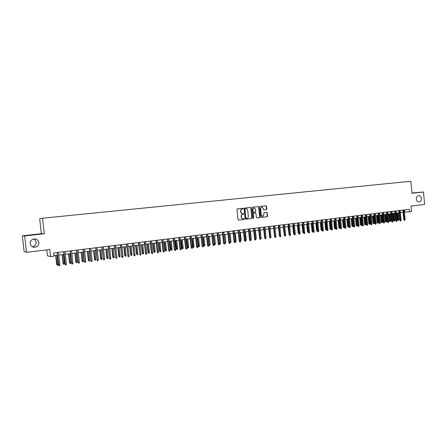<?xml version="1.0" encoding="UTF-8"?>
<svg xmlns="http://www.w3.org/2000/svg" width="447" height="447" viewBox="0 0 447 447"><rect width="100%" height="100%" fill="white"/><g stroke="black" fill="none" stroke-linecap="round" stroke-linejoin="round"><path stroke-width="0.67" d="M243.246 208.626L242.85 208.274L237.413 208.861L236.966 209.475L238.011 219.555L238.575 220.058L244.006 219.427L244.319 218.996L243.224 218.728C242.218 218.728 241.615 218.197 241.408 217.13L241.319 216.292C241.307 215.197 241.788 214.543 242.766 214.32L243.783 213.811L242.687 213.543C241.687 213.543 241.078 213.007 240.872 211.934L240.782 211.096C240.765 210.012 241.246 209.358 242.213 209.135L243.246 208.626M242.548 213.549L242.453 213.554C241.453 213.56 240.849 213.023 240.637 211.951L240.553 211.113C240.536 210.029 241.011 209.375 241.978 209.151L242.704 209.073L243.012 208.648L242.676 208.296M238.452 220.053L243.771 219.438L244.084 219.008L243.794 218.661M243.034 218.739L242.978 218.739C241.983 218.739 241.386 218.209 241.179 217.141L241.089 216.303C241.078 215.214 241.559 214.554 242.531 214.337L243.235 214.258L243.548 213.828L243.235 213.482M416.358 199.099C416.693 201.005 417.638 201.966 419.185 201.994C420.722 201.636 421.476 200.474 421.448 198.513C421.108 196.602 420.163 195.641 418.604 195.618C417.073 195.987 416.325 197.144 416.358 199.099M30.145 243.604C30.675 246.051 32.251 247.28 34.872 247.28C37.559 246.761 38.9 245.202 38.889 242.592C38.347 240.106 36.738 238.888 34.067 238.927C31.435 239.475 30.128 241.034 30.145 243.604M32.318 246.766C34.866 246.23 36.129 244.721 36.112 242.246C35.889 240.737 35.05 239.653 33.609 239M263.814 209.928L266.395 209.654L266.831 209.051L266.546 206.279L265.999 205.788L260.154 206.413L259.724 207.017L260.741 216.935L261.288 217.432L267.122 216.756L267.557 216.152L267.217 212.806L266.669 212.314L264.177 212.593L263.741 213.202L263.909 214.862L262.73 216.488L261.26 215.163L260.59 208.637L261.752 207.022L263.244 208.347L263.356 209.436L263.903 209.928L266.395 209.654L266.3 206.302L265.825 205.804M24.674 235.938L44.309 233.775L41.364 233.72L22.35 235.809L24.674 235.938L26.524 252.309L49.813 249.51L50.606 256.606L53.953 256.187L53.59 252.968L409.273 209.308L409.519 211.817L411.536 211.565L411.005 206.05L424.65 204.413L423.46 192.014L411.983 192.992M44.309 233.775L42.566 218.22L410.849 181.247L412.011 193.272L423.46 192.014M251.069 207.95L250.51 207.453L244.531 208.095L244.09 208.704L245.129 218.734L245.688 219.237L251.655 218.544L252.097 217.935L251.069 207.95L250.342 207.469M252.393 207.252L258.299 206.615L258.852 207.112L259.869 217.035L259.433 217.644L256.913 217.935L256.36 217.443L255.941 213.409L255.388 212.912L253.706 213.096L253.265 213.711L253.695 217.918L253.382 218.343L252.996 217.996L251.952 207.855L252.387 207.252M26.524 252.309L24.138 251.633L22.35 235.809M42.566 218.22L39.677 218.678L41.364 233.72M46.801 249.873L47.466 255.796L50.606 256.606M404.39 212.068L409.519 211.817M53.897 255.701L57.439 255.259M58.786 255.092L63.994 254.444M65.34 254.276L70.497 253.633M71.844 253.466L76.945 252.829M78.292 252.661L83.343 252.035M84.69 251.868L89.685 251.242M91.032 251.074L95.976 250.46M97.323 250.292L102.223 249.683M103.57 249.515L108.414 248.912M109.761 248.744L114.561 248.146M115.907 247.979L120.656 247.387M122.003 247.219L126.702 246.638M128.049 246.47L132.703 245.889M134.05 245.721L138.654 245.146M140 244.978L144.56 244.414M145.906 244.246L150.421 243.682M151.768 243.514L156.238 242.961M157.584 242.794L162.01 242.24M163.356 242.073L167.737 241.531M169.083 241.363L173.419 240.821M174.766 240.654L179.063 240.117M180.404 239.95L184.656 239.424M186.002 239.257L190.215 238.732M191.556 238.564L195.725 238.044M197.066 237.877L201.2 237.363M202.541 237.195L206.631 236.686M207.972 236.519L212.018 236.016M213.359 235.848L217.371 235.351M218.712 235.183L222.684 234.686M224.02 234.524L227.953 234.032M229.294 233.865L233.189 233.379M234.524 233.217L238.385 232.736M239.721 232.569L243.542 232.094M244.878 231.926L248.661 231.457M249.996 231.289L253.745 230.82M255.081 230.658L258.791 230.194M260.126 230.026L263.803 229.568M265.132 229.406L268.776 228.953M270.105 228.786L273.715 228.333L274.503 236.022M275.045 228.171L278.621 227.724M279.951 227.562L283.487 227.121M284.817 226.953L288.326 226.517M289.65 226.35L293.126 225.919M294.456 225.752L297.892 225.327M299.222 225.159L302.63 224.735M303.954 224.573L307.329 224.154M308.653 223.986L312 223.573M313.325 223.405L316.638 222.992M317.957 222.829L321.242 222.422M322.561 222.254L325.813 221.852M327.137 221.684L330.355 221.287M331.674 221.12L334.87 220.723M336.183 220.561L339.351 220.164M340.664 220.002L343.799 219.611M345.118 219.449L348.219 219.064M349.532 218.896L352.61 218.516M353.923 218.354L356.974 217.974M358.282 217.806L361.305 217.432M362.618 217.27L365.607 216.896M366.92 216.734L369.887 216.365M371.194 216.203L374.133 215.834M375.435 215.672L378.352 215.309M379.654 215.147L382.543 214.789M383.844 214.627L386.705 214.269M388.007 214.107L390.846 213.755M392.142 213.593L394.952 213.241M396.254 213.085L399.037 212.738M400.333 212.576L403.093 212.23M404.507 209.894L404.714 212.029M245.571 219.231L251.415 218.555L251.862 217.946L250.834 207.972M244.939 208.833L245.772 218.041L246.906 218.304C247.873 218.086 248.353 217.432 248.336 216.342L247.716 210.336C247.509 209.269 246.906 208.738 245.917 208.732L244.939 208.833L244.867 209.241M245.934 218.399L245.543 218.052L244.632 209.257M244.945 208.833L245.682 208.755M256.79 217.935L259.187 217.655L259.629 217.052L258.606 207.134L258.126 206.631M255.187 212.923L253.466 213.113L253.024 213.722L253.695 217.918M253.242 218.332L253.46 217.929M255.511 209.218L254.002 207.889L252.829 209.514L253.069 211.828L253.628 212.325L255.31 212.135L255.751 211.526L255.511 209.218M253.862 207.9L252.829 209.514M253.589 212.325L252.829 211.839L252.594 209.531M261.601 207.034L260.59 208.637M262.596 216.493L261.02 215.18L260.35 208.654M261.171 217.426L266.876 216.767L267.312 216.164L266.971 212.822L266.524 212.331M58.004 264.233L57.797 265.065L57.155 265.149L56.674 264.333L58.004 264.233L57.009 255.31M57.155 265.149L55.841 255.455M56.674 264.333L55.685 255.477M57.138 252.533L58.686 264.97L57.3 252.516M59.87 264.814L59.663 265.663L59.004 265.753L58.686 264.97L59.87 264.814L58.484 252.365M59.004 265.753L58.518 264.915M64.441 263.395L64.239 264.227L63.597 264.311L63.116 263.495L64.441 263.395L63.452 254.511M63.597 264.311L62.301 254.656M63.116 263.495L62.133 254.673M70.833 262.562L70.626 263.389L69.989 263.473L69.503 262.663L70.833 262.562L69.849 253.712M69.989 263.473L68.704 253.857M69.503 262.663L68.525 253.879M77.169 261.735L76.962 262.562L76.331 262.646L75.839 261.836L77.169 261.735L76.191 252.924M76.331 262.646L75.051 253.063M75.839 261.836L74.867 253.086M83.455 260.919L83.248 261.741L82.617 261.825L82.125 261.02L83.455 260.919L82.483 252.142M82.617 261.825L81.354 252.281M82.125 261.02L81.164 252.304M63.692 251.728L65.245 264.11L63.865 251.706M66.419 263.959L66.206 264.803L65.558 264.892L65.245 264.11L66.419 263.959L65.038 251.56M65.558 264.892L65.066 264.06M70.196 250.929L71.749 263.261L70.375 250.907M72.911 263.11L72.705 263.953L72.056 264.037L71.749 263.261L72.911 263.11L71.542 250.767M72.056 264.037L71.559 263.21M76.649 250.136L78.197 262.417L76.839 250.113M79.354 262.266L79.141 263.11L78.504 263.194L78.197 262.417L79.354 262.266L77.996 249.974M78.504 263.194L78.001 262.372M83.047 249.353L84.595 261.584L83.243 249.325M85.746 261.434L85.533 262.272L84.896 262.355L84.595 261.584L85.746 261.434L84.394 249.186M84.896 262.355L84.388 261.534M89.691 260.109L89.484 260.925L88.858 261.009L88.361 260.21L89.691 260.109L88.724 251.365M88.858 261.009L87.606 251.505M88.361 260.21L87.405 251.527M89.389 248.571L90.942 260.752L89.601 248.549M92.082 260.607L91.87 261.439L91.238 261.523L90.942 260.752L92.082 260.607L90.741 248.409M91.238 261.523L90.724 260.707M95.876 259.305L95.669 260.12L95.049 260.199L94.546 259.405L95.876 259.305L94.92 250.594M95.049 260.199L93.809 250.733M94.546 259.405L93.596 250.756M95.686 247.8L97.239 259.93L95.904 247.772M98.368 259.785L98.156 260.612L97.53 260.696L97.239 259.93L98.368 259.785L97.033 247.638M97.53 260.696L97.016 259.886M102.017 258.506L101.804 259.316L101.195 259.394L100.687 258.606L102.017 258.506L101.061 249.828M101.195 259.394L99.96 249.962M100.687 258.606L99.742 249.99M101.933 247.035L103.486 259.115L102.156 247.007M104.604 258.969L104.391 259.796L103.771 259.88L103.486 259.115L104.604 258.969L103.279 246.867M103.771 259.88L103.251 259.076M108.107 257.712L107.895 258.522L107.291 258.601L106.777 257.813L108.107 257.712L107.157 249.068M107.291 258.601L106.068 249.202M106.777 257.813L105.838 249.236M108.124 246.275L109.683 258.305L108.364 246.247M110.789 258.159L110.577 258.986L109.962 259.064L109.683 258.305L110.789 258.159L109.476 246.107M109.962 259.064L109.437 258.265M114.147 256.924L113.935 257.735L113.337 257.813L112.817 257.025L114.147 256.924L113.208 248.314M113.337 257.813L112.124 248.454M112.817 257.025L111.884 248.482M114.27 245.52L115.829 257.506L114.516 245.487M116.93 257.36L116.712 258.182L116.103 258.26L115.829 257.506L116.93 257.36L115.622 245.353M116.103 258.26L115.572 257.461M120.142 256.142L119.93 256.947L119.338 257.025L118.813 256.248L120.142 256.142L119.209 247.571M119.338 257.025L118.131 247.705M118.813 256.248L117.885 247.733M120.372 244.772L121.925 256.707L120.623 244.738M123.02 256.561L122.802 257.383L122.199 257.461L121.925 256.707L123.02 256.561L121.718 244.604M122.199 257.461L121.662 256.667M126.093 255.371L125.881 256.17L125.289 256.248L124.763 255.472L126.093 255.371L125.166 246.828M125.289 256.248L124.098 246.962M124.763 255.472L123.841 246.99M126.417 244.028L127.976 255.919L126.68 243.995M129.06 255.773L128.842 256.589L128.239 256.667L127.976 255.919L129.06 255.773L127.764 243.861M128.239 256.667L127.702 255.88M131.994 254.6L131.787 255.399L131.195 255.477L130.669 254.706L131.994 254.6L131.072 246.09M131.195 255.477L130.016 246.224M130.669 254.706L129.753 246.258M132.418 243.291L133.977 255.131L132.692 243.257M135.05 254.991L134.838 255.801L134.24 255.88L133.977 255.131L135.05 254.991L133.77 243.129M134.24 255.88L133.698 255.097M137.855 253.84L137.642 254.634L137.056 254.712L136.525 253.941L137.855 253.84L136.938 245.364M137.056 254.712L135.882 245.492M136.525 253.941L135.614 245.526M138.374 242.559L139.933 254.354L138.654 242.525M141.001 254.214L140.783 255.025L140.19 255.103L139.933 254.354L141.001 254.214L139.721 242.397M140.19 255.103L139.648 254.321M143.666 253.086L143.453 253.874L142.878 253.952L142.342 253.186L143.666 253.086L142.755 244.638M142.878 253.952L141.71 244.766M142.342 253.186L141.436 244.8M144.286 241.833L145.549 253.55L145.839 253.583L144.571 241.799M146.901 253.443L146.683 254.248L146.096 254.326L145.839 253.583L146.901 253.443L145.633 241.671M146.096 254.326L145.549 253.55M149.438 252.332L149.225 253.119L148.65 253.198L148.108 252.438L149.438 252.332L148.533 243.917M148.65 253.198L147.493 244.045M148.108 252.438L147.208 244.084M150.147 241.117L151.404 252.784L151.706 252.818L150.443 241.078M152.757 252.678L152.539 253.483L151.952 253.555L151.706 252.818L152.757 252.678L151.494 240.95M151.952 253.555L151.404 252.784M155.159 251.588L154.947 252.376L154.377 252.449L153.835 251.689L155.159 251.588L154.26 243.207M154.377 252.449L153.232 243.336M153.835 251.689L152.941 243.369M155.964 240.402L157.21 252.024L157.523 252.058L156.266 240.363M158.562 251.918L158.344 252.717L157.769 252.795L157.523 252.058L158.562 251.918L157.31 240.235M157.769 252.795L157.21 252.024M160.842 250.851L160.629 251.633L160.065 251.706L159.518 250.951L160.842 250.851L159.948 242.497M160.065 251.706L158.925 242.626M159.518 250.951L158.629 242.66M161.736 239.693L162.976 251.27L163.295 251.303L162.049 239.653M164.328 251.164L164.11 251.963L163.535 252.041L163.295 251.303L164.328 251.164L163.082 239.525M163.535 252.041L162.976 251.27M166.48 250.113L166.267 250.896L165.708 250.968L165.155 250.219L166.48 250.113L165.591 241.793M165.708 250.968L164.58 241.922M165.155 250.219L164.272 241.961M167.469 238.989L168.698 250.527L169.022 250.555L167.781 238.949M170.05 250.421L169.832 251.214L169.262 251.287L169.022 250.555L170.05 250.421L168.81 238.827M169.262 251.287L168.698 250.527M172.078 249.387L171.866 250.164L171.307 250.236L170.754 249.493L172.078 249.387L171.195 241.095M171.307 250.236L170.19 241.224M170.754 249.493L169.877 241.263M173.151 238.29L174.375 249.784L174.71 249.812L173.475 238.251M175.727 249.677L175.509 250.471L174.939 250.543L174.71 249.812L175.727 249.677L174.498 238.128M174.939 250.543L174.375 249.784M177.632 248.661L177.42 249.437L176.867 249.51L176.308 248.767L177.632 248.661L176.755 240.408M176.867 249.51L175.755 240.531M176.308 248.767L175.436 240.57M178.794 237.597L180.007 249.046L180.348 249.074L179.124 237.558M181.359 248.94L181.141 249.728L180.577 249.8L180.348 249.074L181.359 248.94L180.135 237.435M180.577 249.8L180.007 249.046M183.147 247.945L182.929 248.716L182.382 248.789L181.823 248.051L183.147 247.945L182.27 239.721M182.382 248.789L181.281 239.843M181.823 248.051L180.951 239.883M184.393 236.91L185.6 248.32L185.946 248.342L184.728 236.871M186.952 248.208L186.729 248.996L186.175 249.068L185.946 248.342L186.952 248.208L185.734 236.748M186.175 249.068L185.6 248.32M188.617 247.236L188.405 248.001L187.857 248.074L187.293 247.336L188.617 247.236L187.751 239.039M187.857 248.074L186.768 239.162M187.293 247.336L186.433 239.201M189.947 236.228L191.148 247.593L191.506 247.616L190.293 236.189M192.501 247.487L192.283 248.269L191.729 248.342L191.506 247.616L192.501 247.487L191.294 236.066M191.729 248.342L191.148 247.593M194.048 246.526L193.836 247.292L193.294 247.364L192.73 246.632L194.048 246.526L193.188 238.363M193.294 247.364L192.21 238.48M192.73 246.632L191.869 238.525M195.462 235.552L196.658 246.873L197.021 246.895L195.814 235.508M198.004 246.766L197.786 247.549L197.239 247.616L197.021 246.895L198.004 246.766L196.803 235.39M197.239 247.616L196.658 246.873M199.44 245.822L199.228 246.588L198.691 246.66L198.122 245.928L199.44 245.822L198.585 237.687M198.691 246.66L197.613 237.81M198.122 245.928L197.267 237.854M200.938 234.882L202.122 246.157L202.491 246.18L201.295 234.837M203.474 246.051L203.251 246.828L202.709 246.9L202.491 246.18L203.474 246.051L202.279 234.714M202.709 246.9L202.122 246.157M204.793 245.129L204.581 245.889L204.044 245.962L203.474 245.235L204.793 245.129L203.938 237.022M204.044 245.962L202.977 237.139M203.474 245.235L202.625 237.184M206.369 234.217L207.548 245.448L207.922 245.47L206.737 234.167M208.9 245.342L208.676 246.118L208.134 246.191L207.922 245.47L208.9 245.342L207.71 234.049M208.134 246.191L207.548 245.448M208.816 244.543L210.107 244.436L209.257 236.357M210.107 244.436L209.889 245.196L209.364 245.263L209.151 244.559L208.302 236.48M209.364 245.263L208.822 244.61M211.761 233.552L212.934 244.749L213.314 244.766L212.135 233.507M214.281 244.638L214.063 245.409L213.526 245.481L213.314 244.766L214.281 244.638L213.102 233.39M213.526 245.481L212.934 244.749M214.202 243.861L215.381 243.749L214.538 235.703M215.381 243.749L215.163 244.509L214.638 244.576L214.437 243.872L213.588 235.82M214.638 244.576L214.236 244.191M217.113 232.893L218.281 244.051L218.667 244.068L217.493 232.848M219.628 243.939L219.404 244.71L218.874 244.783L218.667 244.068L219.628 243.939L218.454 232.731M218.874 244.783L218.281 244.051M219.55 243.185L220.617 243.067L219.779 235.049M220.617 243.067L220.399 243.822L219.879 243.889L219.678 243.19L218.84 235.167M222.427 232.244L223.589 243.358L223.981 243.375L222.813 232.194M224.93 243.246L224.712 244.012L224.182 244.084L223.981 243.375L224.93 243.246L223.768 232.077M224.182 244.084L223.589 243.358M225.813 242.391L225.595 243.146L225.081 243.213L224.88 242.514L225.813 242.391L224.981 234.401M224.88 242.514L224.048 234.519M227.702 231.596L228.853 242.671L229.255 242.682L228.093 231.546M230.199 242.559L229.976 243.324L229.451 243.392L229.255 242.682L230.199 242.559L229.037 231.429M229.451 243.392L228.853 242.671M230.121 241.833L230.976 241.721L230.149 233.759M230.976 241.721L230.758 242.47L230.194 242.537M232.937 230.954L234.083 241.983L234.485 242L233.334 230.903M235.424 241.877L235.206 242.637L234.681 242.704L234.485 242L235.424 241.877L234.273 230.786M234.681 242.704L234.083 241.983M235.351 241.151L236.1 241.056L235.273 233.122M236.1 241.056L235.882 241.799L235.424 241.861M238.134 230.317L239.274 241.307L239.681 241.319L238.536 230.266M240.615 241.201L240.391 241.956L239.877 242.023L239.681 241.319L240.615 241.201L239.469 230.149M239.877 242.023L239.274 241.307M240.542 240.475L241.184 240.391L240.369 232.485M241.184 240.391L240.615 241.184M243.291 229.68L244.425 240.637L244.844 240.648L243.704 229.629M245.694 239.804L246.236 239.737L245.543 241.279L245.029 241.346L244.844 240.648L245.766 240.525L244.626 229.518M245.029 241.346L244.425 240.637M246.236 239.737L245.42 231.859M248.415 229.054L249.538 239.966L249.962 239.978L248.828 229.004M250.879 239.86L250.661 240.609L250.147 240.676L249.962 239.978L250.879 239.86L249.75 228.892M250.147 240.676L249.538 239.966M250.806 239.139L251.253 239.084L250.443 231.233M251.253 239.084L250.879 239.843M253.499 228.428L254.617 239.301L255.047 239.313L253.918 228.378M255.958 239.195L255.734 239.944L255.231 240.011L255.047 239.313L255.958 239.195L254.835 228.266M255.231 240.011L254.617 239.301M255.885 238.48L256.232 238.435L255.421 230.613M256.232 238.435L255.958 239.179M258.545 227.808L259.662 238.642L260.093 238.653L258.975 227.758M260.998 238.536L260.774 239.285L260.271 239.352L260.093 238.653L260.998 238.536L259.88 227.646M260.271 239.352L259.662 238.642M260.925 237.821L260.372 229.998M261.177 237.793L260.987 238.419M263.557 227.193L264.669 237.988L265.105 238L263.993 227.143M266.004 237.882L265.781 238.625L265.283 238.692L265.105 238L266.004 237.882L264.892 227.031M265.283 238.692L264.669 237.988M265.931 237.173L265.283 229.384M266.082 237.15L265.971 237.536M268.535 226.584L269.636 237.34L270.083 237.351L268.971 226.528M270.971 237.234L270.748 237.977L270.256 238.039L270.083 237.351L270.971 237.234L269.865 226.422M270.256 238.039L269.636 237.34M270.899 236.524L270.167 228.78M273.475 225.975L274.57 236.698L275.022 236.703L273.916 225.919M275.905 236.586L275.682 237.329L275.19 237.391L275.022 236.703L275.905 236.586L274.804 225.813M275.19 237.391L274.57 236.698M278.38 225.372L279.47 236.055L279.928 236.061L278.827 225.322M280.805 235.949L280.582 236.686L280.096 236.748L279.928 236.061L280.805 235.949L279.71 225.21M280.096 236.748L279.47 236.055M279.425 235.614L278.515 227.741M283.253 224.774L284.337 235.424L284.795 235.424L283.705 224.718M285.672 235.312L285.443 236.05L284.962 236.111L284.795 235.424L285.672 235.312L284.583 224.612M284.962 236.111L284.337 235.424M284.314 235.2L283.292 227.143M288.086 224.182L289.164 234.792L289.634 234.792L288.55 224.126M290.5 234.681L290.276 235.413L289.796 235.48L289.634 234.792L290.5 234.681L289.416 224.02M289.796 235.48L289.164 234.792M289.17 234.804L288.041 226.551M288.812 234.133L289.097 234.133M292.891 223.595L293.964 234.167L294.433 234.167L293.355 223.534M295.294 234.055L295.07 234.787L294.59 234.848L294.433 234.167L295.294 234.055L294.215 223.433M294.59 234.848L293.964 234.167M293.975 234.189L293.523 233.518L292.751 225.964M293.523 233.518L293.897 233.524M297.657 223.008L298.725 233.541L299.205 233.546L298.127 222.952M300.054 233.435L299.831 234.161L299.356 234.222L299.205 233.546L300.054 233.435L298.987 222.846M299.356 234.222L298.725 233.541M298.747 233.58L298.199 232.909L297.434 225.383M298.199 232.909L298.663 232.915M302.396 222.427L303.457 232.926L303.938 232.926L302.87 222.366M304.787 232.814L304.563 233.541L304.089 233.602L303.938 232.926L304.787 232.814L303.72 222.265M304.089 233.602L303.457 232.926M303.479 232.971L302.842 232.306L303.312 232.306L302.546 224.746M303.463 232.971L303.39 232.295M302.842 232.306L302.083 224.802M307.1 221.852L308.151 232.311L308.637 232.311L307.581 221.79M309.48 232.2L309.257 232.926L308.788 232.988L308.637 232.311L309.48 232.2L308.424 221.684M308.788 232.988L308.151 232.311M308.179 232.356L307.452 231.708L307.933 231.708L307.173 224.17M308.078 232.367L308.089 231.686M307.452 231.708L306.698 224.232M311.766 221.276L312.816 231.702L313.308 231.702L312.252 221.215M314.146 231.591L313.923 232.311L313.453 232.373L313.308 231.702L314.146 231.591L313.09 221.114M313.453 232.373L312.816 231.702M312.844 231.747L312.392 231.769L312.034 231.11L312.514 231.11L311.76 223.601M312.66 231.769L312.755 231.077M312.034 231.11L311.285 223.656M316.409 220.706L317.448 231.099L317.946 231.093L316.895 220.645M318.778 230.987L318.555 231.702L318.091 231.764L317.946 231.093L318.778 230.987L317.728 220.544M318.091 231.764L317.448 231.099M317.476 231.144L316.945 231.177L316.588 230.518L317.074 230.518L316.32 223.031M317.214 231.177L317.074 230.518L317.387 230.473M316.588 230.518L315.839 223.092M321.013 220.142L322.052 230.496L322.55 230.496L321.505 220.08M323.377 230.384L323.153 231.105L322.695 231.16L322.55 230.496L323.377 230.384L322.332 219.98M322.695 231.16L322.052 230.496M322.075 230.54L321.466 230.585L321.108 229.931L321.594 229.926L320.845 222.466M321.734 230.585L321.594 229.926L321.991 229.875M321.108 229.931L320.365 222.528M325.589 219.578L326.623 229.898L327.126 229.898L326.087 219.516M327.947 229.792L327.718 230.501L327.265 230.563L327.126 229.898L327.947 229.792L326.908 219.416M327.265 230.563L326.623 229.898M326.645 229.942L325.952 229.998L325.595 229.345L326.092 229.345L325.343 221.908M326.226 229.998L326.092 229.345L326.561 229.283M325.595 229.345L324.857 221.969M330.132 219.024L331.16 229.305L331.668 229.3L330.635 218.957M332.484 229.194L332.255 229.909L331.803 229.965L331.668 229.3L332.484 229.194L331.451 218.862M331.803 229.965L331.16 229.305M331.154 229.283L330.411 229.417L330.054 228.769L330.551 228.763L329.813 221.354M330.691 229.417L330.551 228.763L331.098 228.691M330.054 228.769L329.322 221.416M334.641 218.466L335.663 228.719L336.178 228.713L335.149 218.404M336.988 228.607L336.764 229.317L336.312 229.378L336.178 228.713L336.988 228.607L335.96 218.304M336.312 229.378L335.663 228.719M335.647 228.512L334.842 228.836L334.485 228.188L334.987 228.188L334.25 220.801M335.121 228.836L334.987 228.188L335.608 228.104M334.485 228.188L333.753 220.863M339.128 217.918L340.145 228.132L340.659 228.126L339.636 217.857M341.463 228.02L341.24 228.73L340.793 228.786L340.659 228.126L341.463 228.02L340.441 217.756M340.793 228.786L340.145 228.132M340.106 227.752L339.96 228.205L339.239 228.266L338.887 227.618L339.39 227.612L338.658 220.254M339.519 228.261L339.39 227.612L340.083 227.523M338.887 227.618L338.156 220.315M343.575 217.371L344.587 227.551L345.112 227.545L344.095 217.309M345.911 227.439L345.682 228.149L345.24 228.205L345.112 227.545L345.911 227.439L344.894 217.208M345.24 228.205L344.587 227.551M344.536 226.998L344.33 227.635L343.894 227.691L343.257 227.048L343.765 227.042L343.039 219.706M343.894 227.691L343.765 227.042L344.531 226.942M343.257 227.048L342.531 219.768M348.001 216.829L349.006 226.975L349.532 226.97L348.52 216.767M350.325 226.864L350.096 227.568L349.66 227.624L349.532 226.97L350.325 226.864L349.314 216.666M349.66 227.624L349.006 226.975M348.895 226.378L348.671 227.065L348.235 227.121L347.598 226.484L348.895 226.378L348.168 219.069M348.235 227.121L347.386 219.164M347.598 226.484L346.878 219.231M352.392 216.287L353.393 226.4L353.923 226.394L352.918 216.225M354.711 226.294L354.482 226.992L354.046 227.048L353.923 226.394L354.711 226.294L353.706 216.13M354.046 227.048L353.393 226.4M353.203 225.813L352.985 226.5L352.554 226.556L351.912 225.925L353.203 225.813L352.482 218.533M352.554 226.556L351.711 218.628M351.912 225.925L351.197 218.689M356.756 215.756L357.751 225.836L358.282 225.824L357.282 215.689M359.064 225.724L358.84 226.422L358.405 226.478L358.282 225.824L359.064 225.724L358.064 215.594M358.405 226.478L357.751 225.836M357.488 225.254L357.265 225.942L356.84 225.998L356.198 225.366L357.488 225.254L356.773 217.996M356.84 225.998L356.002 218.091M356.198 225.366L355.482 218.158M361.087 215.219L362.081 225.266L362.618 225.26L361.623 215.158M363.394 225.159L363.165 225.852L362.735 225.908L362.618 225.26L363.394 225.159L362.4 215.063M362.735 225.908L362.081 225.266M361.746 224.701L361.522 225.389L361.098 225.444L360.455 224.813L361.746 224.701L361.031 217.465M361.098 225.444L360.265 217.56M360.455 224.813L359.746 217.628M365.395 214.694L366.378 224.707L366.92 224.696L365.931 214.627M367.691 224.595L367.468 225.288L367.037 225.344L366.92 224.696L367.691 224.595L366.702 214.532M367.037 225.344L366.378 224.707M365.97 224.154L365.752 224.835L365.328 224.891L364.685 224.26L365.97 224.154L365.26 216.94M365.328 224.891L364.501 217.035M364.685 224.26L363.975 217.102M369.669 214.169L370.647 224.148L371.194 224.137L370.211 214.102M371.96 224.036L371.736 224.729L371.312 224.785L371.194 224.137L371.96 224.036L370.976 214.007M371.312 224.785L370.647 224.148M370.172 223.606L369.535 224.338L368.887 223.718L370.172 223.606L369.468 216.415M369.535 224.338L368.714 216.51M368.887 223.718L368.183 216.577M373.916 213.649L374.893 223.595L375.441 223.584L374.463 213.582M376.201 223.483L375.977 224.17L375.553 224.226L375.441 223.584L376.201 223.483L375.223 213.487M375.553 224.226L374.893 223.595M374.346 223.064L373.709 223.796L373.061 223.17L374.346 223.064L373.642 215.895M373.709 223.796L372.893 215.99M373.061 223.17L372.362 216.057M378.14 213.13L379.106 223.042L379.659 223.031L378.687 213.063M380.419 222.936L379.771 223.673L379.659 223.031L380.419 222.936L379.442 212.968M379.771 223.673L379.106 223.042M378.492 222.522L377.855 223.254L377.207 222.634L378.492 222.522L377.793 215.381M377.855 223.254L377.05 215.471M377.207 222.634L376.514 215.538M382.33 212.616L383.297 222.494L383.85 222.483L382.883 212.548M384.604 222.388L383.962 223.126L383.85 222.483L384.604 222.388L383.632 212.454M383.962 223.126L383.297 222.494M382.61 221.986L381.978 222.712L381.33 222.098L382.61 221.986L381.917 214.867M381.978 222.712L381.174 214.957M381.33 222.098L380.637 215.024M386.493 212.101L387.454 221.952L388.013 221.941L387.052 212.034M388.761 221.841L388.538 222.528L388.119 222.578L388.013 221.941L388.761 221.841L387.795 211.945M388.119 222.578L387.454 221.952M386.705 221.455L386.074 222.181L385.42 221.561L386.705 221.455L386.012 214.359M386.074 222.181L385.275 214.448M385.42 221.561L384.733 214.515M390.633 211.593L391.589 221.416L392.153 221.399L391.192 211.526M392.896 221.304L392.667 221.986L392.254 222.036L392.153 221.399L392.896 221.304L391.935 211.437M392.254 222.036L391.589 221.416M390.773 220.924L390.147 221.645L389.493 221.036L390.773 220.924L390.086 213.85M390.147 221.645L389.354 213.94M389.493 221.036L388.806 214.007M394.746 211.09L395.696 220.879L396.26 220.863L395.304 211.023M396.997 220.768L396.36 221.5L396.26 220.863L396.997 220.768L396.042 210.928M396.36 221.5L395.696 220.879M394.813 220.399L394.187 221.12L393.533 220.511L394.813 220.399L394.125 213.348M394.187 221.12L393.399 213.437M393.533 220.511L392.852 213.504M398.83 210.587L399.774 220.343L400.344 220.332L399.394 210.52M401.076 220.231L400.853 220.907L400.445 220.963L400.344 220.332L401.076 220.231L400.126 210.431M400.445 220.963L399.774 220.343M398.83 219.879L398.204 220.594L397.551 219.985L398.83 219.879L398.148 212.845M398.204 220.594L397.422 212.934M397.551 219.985L396.869 213.007M402.887 210.09L403.825 219.818L404.401 219.801L403.457 210.023M405.127 219.706L404.496 220.432L404.401 219.801L405.127 219.706L404.183 209.934M404.496 220.432L403.825 219.818M32.407 246.811L34.872 247.28"/></g></svg>
